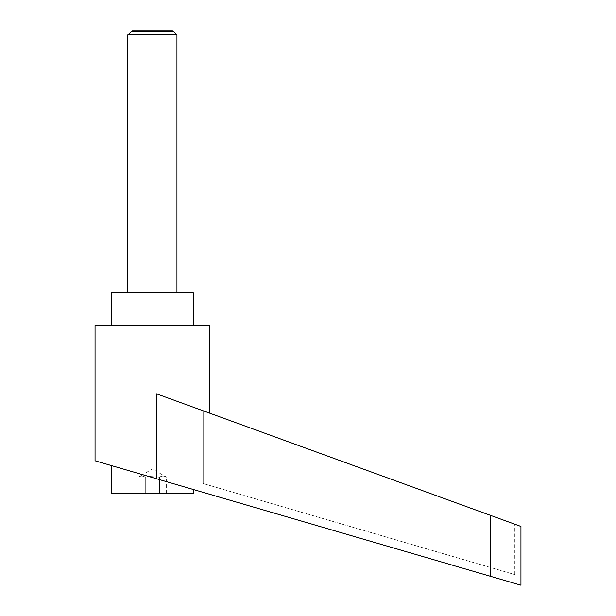 <?xml version="1.0" encoding="UTF-8"?>
<svg xmlns="http://www.w3.org/2000/svg" width="616" height="616" viewBox="0 0 616 616"><rect width="100%" height="100%" fill="white"/><g stroke="black" fill="none" stroke-linecap="round" stroke-linejoin="round"><path stroke-width="0.46" stroke-dasharray="3.08 2.31" d="M176.954 34.896L127.812 34.896M131.447 31.262L173.319 31.262M176.954 292.893L127.812 292.893L176.954 292.893M111.434 493.555L193.332 493.555M152.383 477.539L490.582 576.33L490.582 515.399L156.579 393.832L209.717 413.167L156.579 393.832L156.579 478.763L95.049 460.791M166.574 493.555L145.291 493.555L166.574 493.555L166.574 477.177C164.21 475.698 161.846 475.698 159.475 477.177L148.541 476.414L145.291 477.177C142.92 475.698 140.556 475.698 138.192 477.177L152.383 468.984L166.574 477.177C164.21 475.698 161.846 475.698 159.475 477.177L148.541 476.414L145.291 477.177C142.92 475.698 140.556 475.698 138.192 477.177L138.192 493.555L145.291 493.555L138.192 493.555M193.332 325.656L111.434 325.656L193.332 325.656M490.136 515.23L203.188 410.795L203.188 483.552L514.807 574.574L203.188 483.552L221.999 489.042L203.188 483.552L203.188 410.795L490.136 515.23L490.136 567.367L490.136 515.23M203.188 410.795L221.999 417.64L203.188 410.795M520.951 526.449L490.582 515.399M111.434 292.893L193.332 292.893M95.049 325.656L209.717 325.656M145.291 493.555L145.291 477.177L145.291 493.555M159.475 493.555L159.475 477.177L159.475 493.555M172.519 30.8L132.248 30.8M514.807 574.574L514.807 524.216M221.999 489.042L221.999 417.64"/><path stroke-width="0.92" d="M176.954 292.893L176.954 34.896L173.319 31.262L131.447 31.262L127.812 34.896L127.812 292.893M131.447 31.262L132.248 30.8L172.519 30.8L173.319 31.262M193.332 489.504L193.332 493.555L111.434 493.555L111.434 465.58M152.383 477.539L156.579 478.763L156.579 393.832L490.582 515.399L490.582 576.33L520.951 585.2L95.049 460.791L95.049 325.656L209.717 325.656L209.717 413.167M111.434 325.656L111.434 292.893L193.332 292.893L193.332 325.656M490.582 515.399L520.951 526.449L520.951 585.2M127.812 34.896L176.954 34.896"/></g></svg>
